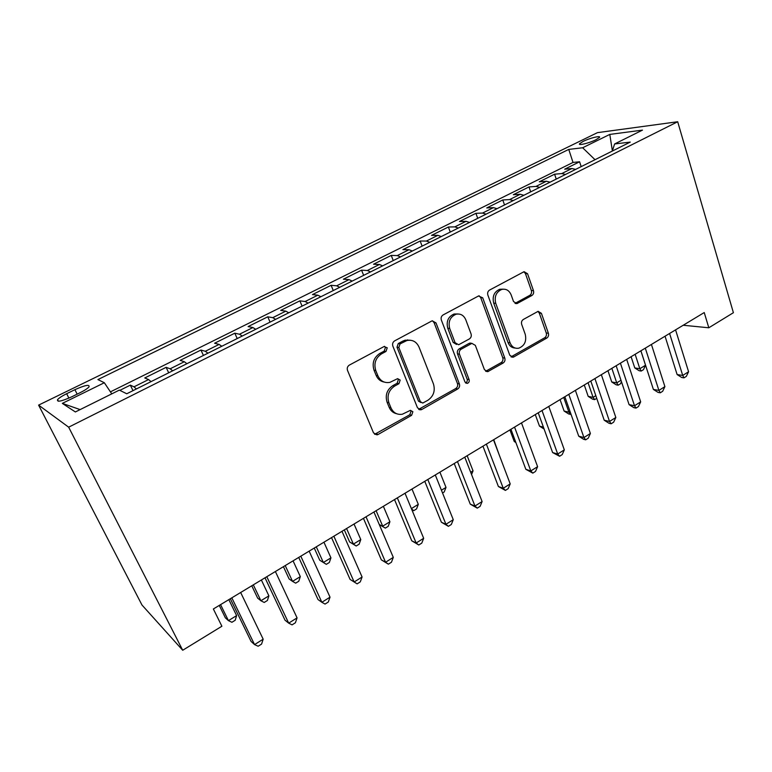 <?xml version="1.0" encoding="UTF-8"?>
<svg xmlns="http://www.w3.org/2000/svg" width="772" height="772" viewBox="0 0 772 772"><rect width="100%" height="100%" fill="white"/><g stroke="black" fill="none" stroke-linecap="round" stroke-linejoin="round"><path stroke-width="1.16" d="M387.235 347.805L384.002 346.56L349.359 365.088C347.439 366.382 346.831 368.147 347.516 370.406L373.523 432.889L377.074 434.858L378.135 434.453L411.63 415.307L412.866 411.717L410.414 410.337L402.308 414.236C397.126 414.979 393.353 412.856 390.97 407.877L388.885 402.752C386.791 395.747 388.692 390.207 394.588 386.116L398.931 383.703L400.176 380.075L397.599 378.656L389.87 382.372C384.437 383.269 380.451 381.088 377.913 375.839L375.79 370.608C373.658 363.477 375.578 357.89 381.561 353.837L385.971 351.463L387.235 347.805M384.253 382.082C380.509 381.397 377.807 379.168 376.147 375.404L374.024 370.193C371.892 363.091 373.812 357.513 379.776 353.479L384.186 351.115L385.44 347.468L384.562 346.338M374.613 434.308L409.797 414.767L411.022 411.187L410.443 410.328M396.625 413.724C393.189 412.962 390.7 410.839 389.175 407.355L387.09 402.241C385.006 395.264 386.907 389.735 392.784 385.662L397.117 383.259L398.362 379.641L397.638 378.647M583.169 141.373L579.55 143.737C577.803 145.879 589.297 143.1 595.936 139.751L599.497 137.397C601.166 135.274 589.712 138.082 583.169 141.373M531.84 295.531C533.471 294.393 534.012 292.771 533.471 290.668L527.556 273.751L524.082 271.676L489.544 290.089C487.846 291.247 487.286 292.906 487.856 295.068L509.781 355.245L513.033 357.214L513.814 356.905L546.779 338.068C548.371 336.92 548.911 335.318 548.39 333.253L541.413 313.335L538.132 311.328L523.319 319.473C521.679 320.631 521.129 322.252 521.679 324.356L525.24 334.324C526.736 341.147 524.593 345.769 518.832 348.172C514.818 348.819 511.904 347.053 510.089 342.865L495.73 303.29C494.177 296.573 496.193 291.951 501.781 289.413C506.094 288.574 509.221 290.417 511.161 294.923L513.534 301.553L516.951 303.599L531.84 295.531L529.737 295.367C531.368 294.238 531.908 292.617 531.368 290.513L525.462 273.655L523.87 271.754M68.66 427.177L182.703 650.256L221.892 626.237L213.361 608.983L704.238 312.554L708.812 327.782L733.4 312.708L677.691 121.744L68.66 427.177L38.6 405.117L597.46 132.649L677.691 121.744M435.997 322.908L432.252 320.834L431.587 321.094L394.637 340.867C392.784 342.112 392.195 343.849 392.842 346.078L417.498 407.828L420.952 409.797L421.917 409.43L457.68 388.992C459.417 387.756 459.987 386.077 459.388 383.964L435.997 322.908L434.086 322.657L432.445 320.785M443.089 314.947L478.515 295.985L482.722 297.828L504.791 358.092C505.351 360.186 504.791 361.827 503.132 363.014L487.75 371.66L484.44 369.692L475.349 345.373L471.875 343.366L461.173 349.185C459.437 350.392 458.867 352.071 459.465 354.213L469.115 379.631C469.54 381.474 468.942 382.729 467.321 383.375L464.976 381.995L441.352 320.033C440.735 317.842 441.314 316.144 443.089 314.947M581.171 166.627L579.598 161.773L564.67 169.193L571.888 168.518L561.755 173.575L565.5 174.462M556.226 179.104L554.595 174.202L539.31 181.796L546.373 181.246L535.99 186.419L539.676 187.374M530.682 191.871L528.994 186.93L513.341 194.708L520.231 194.274L509.597 199.572L513.216 200.595M504.521 204.947L502.775 199.967L486.746 207.938L493.453 207.629L482.558 213.062L486.099 214.153M477.723 218.341L475.919 213.313L459.485 221.487L466.008 221.313L454.833 226.881L458.307 228.049M450.259 232.063L448.397 227.007L431.548 235.373L437.869 235.335L426.414 241.047L429.801 242.292M422.11 246.133L420.18 241.028L402.907 249.617L409.006 249.723L397.262 255.58L400.562 256.912M393.247 260.56L391.25 255.416L373.532 264.227L379.409 264.487L367.347 270.499L370.56 271.908M363.641 275.363L361.566 270.171L343.395 279.203L349.021 279.628L336.65 285.804L339.757 287.3M333.263 290.542L331.12 285.312L312.467 294.586L317.832 295.184L305.133 301.514L308.134 303.107M302.093 306.127L299.864 300.848L280.709 310.373L285.814 311.145L272.757 317.659L275.652 319.347M270.084 322.127L267.768 316.81L248.102 326.585L252.907 327.55L239.494 334.237L242.273 336.023M237.207 338.561L234.804 333.195L214.597 343.241L219.103 344.408L205.313 351.279L207.967 353.18M203.422 355.448L200.942 350.034L180.165 360.36L184.344 361.73L170.158 368.804L172.677 370.811M168.701 372.799L166.125 367.337L144.769 377.962L148.591 379.554L151.023 381.638M71.757 396.798L80.143 392.678C84.679 390.41 87.641 388.47 89.021 386.849C89.764 384.215 85.065 385.151 74.903 389.677L66.662 393.701C62.069 395.988 59.039 397.976 57.572 399.645C56.732 402.337 61.461 401.382 71.757 396.798M579.598 161.773L573.007 162.438L568.761 149.411L97.919 379.573L104.336 382.738L111.766 393.865M568.761 149.411L582.648 147.761L609.803 134.415L642.458 130.121L614.618 143.959L630.251 142.096L126.762 393.768L119.332 390.111L75.366 411.958L62.32 403.38L104.336 382.738M133.006 390.642L130.333 385.141L134.01 386.83L136.383 388.953M166.125 367.337L170.158 368.804M200.942 350.034L205.313 351.279M234.804 333.195L239.494 334.237M267.768 316.81L272.757 317.659M299.864 300.848L305.133 301.514M331.12 285.312L336.65 285.804M361.566 270.171L367.347 270.499M391.25 255.416L397.262 255.58M420.18 241.028L426.414 241.047M448.397 227.007L454.833 226.881M475.919 213.313L482.558 213.062M502.775 199.967L509.597 199.572M528.994 186.93L535.99 186.419M554.595 174.202L561.755 173.575M573.007 162.438L110.425 391.858M130.333 385.141L119.834 390.352M612.312 151.042L594.942 159.746M182.703 650.256L141.971 605.007L38.6 405.117M683.201 325.253L708.812 327.782M612.37 150.868L609.803 134.415M186.911 363.699L184.344 361.73M221.805 346.261L219.103 344.408M255.735 329.297L252.907 327.55M288.747 312.795L285.814 311.145M320.882 296.738L317.832 295.184M352.177 281.095L349.021 279.628M382.651 265.858L379.409 264.487M412.344 251.016L409.006 249.723M441.285 236.55L437.869 235.335M469.501 222.442L466.008 221.313M497.023 208.691L493.453 207.629M523.879 195.268L520.231 194.274M550.079 182.173L546.373 181.246M614.618 143.959L612.312 151.071M575.661 169.386L571.888 168.518M594.884 159.572L582.648 147.761M80.124 409.594L62.32 403.38M418.665 409.343L455.75 388.538C457.478 387.312 458.037 385.643 457.449 383.53L434.086 322.657M400.07 343.887L398.825 347.525L420.344 401.672L422.776 403.052L427.891 400.263C433.565 396.248 435.418 390.806 433.449 383.945L419.032 347.101C416.513 341.687 412.489 339.497 406.96 340.51L400.07 343.887L398.246 343.559L397.001 347.188L398.825 347.525M420.914 402.55L418.492 401.17L397.001 347.188M410.164 340.201L405.126 340.191L402.82 341.108L404.653 341.427M398.246 343.559L402.82 341.108M485.665 371.284L501.105 362.647C502.765 361.47 503.315 359.829 502.755 357.745L480.715 297.645L479.084 295.753M471.972 343.337L469.164 343.347L459.224 348.847C457.497 350.054 456.928 351.733 457.516 353.865L467.156 379.216L469.115 379.631M465.564 382.883C467.05 382.159 467.581 380.934 467.156 379.216M465.777 319.753C463.75 315.227 460.508 313.393 456.04 314.243C450.144 316.848 448.021 321.596 449.69 328.476L455.094 342.71L458.636 344.746L469.366 338.937C471.084 337.74 471.653 336.071 471.065 333.929L465.777 319.753M457.96 313.963L454.09 314.011C448.204 316.617 446.091 321.345 447.76 328.206L449.69 328.476M456.541 344.457L453.154 342.401L447.76 328.206M515.011 303.367L529.737 295.367M503.209 289.162L499.735 289.268C494.157 291.787 492.14 296.4 493.704 303.107L495.73 303.29M515.146 348.047C511.836 347.882 509.472 346.059 508.044 342.565L493.704 303.107M511.025 356.867L544.656 337.789C546.258 336.64 546.788 335.038 546.267 332.983L539.3 313.114L537.939 311.386M219.267 605.422L225.366 617.832L228.425 620.63L236.618 615.612L228.84 599.641M220.57 604.64L228.425 620.63L231.918 622.28L235.19 620.273L236.618 615.612M230.326 598.744L251.103 641.445L254.548 644.601L231.822 597.837M263.175 639.187L261.583 644.08L258.147 646.241L254.548 644.601L263.175 639.187L240.661 592.5M251.768 585.794L257.655 598.126L260.897 600.741L268.888 595.859L261.38 579.994M253.322 584.858L260.897 600.741L264.207 602.459L267.392 600.51L268.888 595.859M283.421 566.677L289.104 578.932L292.53 581.374L300.318 576.616L293.07 560.858M285.225 565.596L292.53 581.374L295.657 583.159L298.764 581.258L300.318 576.616M314.262 548.052L319.753 560.221L323.362 562.498L330.937 557.857L323.941 542.205M316.298 546.827L323.362 562.498L326.315 564.342L329.335 562.489L330.937 557.857M344.331 529.891L349.639 541.983L353.402 544.106L360.794 539.58L354.039 524.034M346.589 528.531L353.402 544.106L356.191 546.007L349.639 541.983M360.794 539.58L359.134 544.192L356.191 546.007M265.008 577.794L285.022 620.196L288.68 623.149L266.803 576.713M297.066 617.88L295.396 622.763L292.057 624.866L288.68 623.149L297.066 617.88L275.392 571.531M298.735 557.432L318.006 599.535L321.866 602.285L300.8 556.178M330.02 597.161L328.293 602.035L325.041 604.08L321.866 602.285L330.02 597.161L309.157 551.14M331.535 537.621L350.102 579.425L354.145 581.991L333.871 536.212M362.087 577.002L360.292 581.856L357.137 583.854L354.145 581.991L362.087 577.002L341.986 531.31M363.448 518.35L381.339 559.854L385.566 562.238L366.034 516.796M393.295 557.384L391.452 562.228L388.374 564.168L385.566 562.238L393.295 557.384L373.938 512.019M388.374 564.168L381.339 559.854M376.109 510.707L382.7 526.166L389.908 521.756L383.375 506.316M379.226 524.429L385.325 528.116L379.264 524.506M389.908 521.756L388.2 526.359L385.325 528.116M394.521 499.59L411.756 540.796L416.156 543.015L397.329 497.892M423.674 538.287L421.782 543.112L418.781 545.003L416.156 543.015L423.674 538.287L405.02 493.24M418.781 545.003L411.756 540.796M411.389 508.603L418.299 504.367L411.987 489.033M418.299 504.367L416.542 508.951L413.744 510.678L411.881 509.79M413.744 510.678L411.495 508.854M424.774 481.323L441.391 522.239L445.946 524.284L427.804 479.489M453.27 519.681L451.321 524.487L448.407 526.33L445.946 524.284L453.27 519.681L435.292 474.963M448.407 526.33L441.391 522.239M420.952 409.797L419.244 409.652M441.42 490.21L446.004 487.412L439.905 472.175M446.004 487.412L444.199 491.976L442.539 492.999M454.235 463.528L470.264 504.145L474.963 506.036L457.478 461.569M482.104 501.549L480.116 506.345L477.27 508.14L474.963 506.036L482.104 501.549L464.773 457.159M408.205 340.259L407.635 339.863M477.27 508.14L470.264 504.145M470.679 472.3L473.043 470.852L467.147 455.731M473.043 470.852L471.557 474.529M482.954 446.187L498.403 486.514L503.248 488.261L486.379 444.112M510.205 483.89L508.169 488.657L505.399 490.413L503.248 488.261L510.205 483.89L493.491 439.818M505.399 490.413L498.403 486.514M499.194 454.843L493.742 439.664M509.925 429.898L514.248 441.497L515.638 441.893M515.87 442.52L514.248 441.497M535.286 414.583L539.474 426.105L543.401 427.119M544.096 429.029L539.474 426.105M560.067 399.616L564.11 411.061L568.896 412.161L570.026 411.466M563.705 397.416L568.896 412.161L570.585 414.4L568.665 413.956L564.11 411.061M584.279 384.996L588.196 396.364L593.079 397.348L595.81 395.679M588.061 382.709L593.079 397.348L594.662 399.626L592.703 399.22L588.196 396.364M596.727 398.352L594.662 399.626M607.95 370.695L611.742 381.986L616.722 382.873L620.977 380.268M611.858 368.331L616.722 382.873L618.189 385.18L616.191 384.813L611.742 381.986M621.46 381.696L620.514 383.752L618.189 385.18M631.1 356.712L634.777 367.935L639.834 368.726L645.537 365.233L640.876 350.816M635.134 354.28L639.834 368.726L641.204 371.052L639.168 370.734L634.777 367.935M645.537 365.233L643.472 369.663L641.204 371.052M510.939 429.28L525.848 469.328L530.818 470.93L514.557 427.099M537.601 466.664L535.527 471.422L532.825 473.12L530.818 470.93L537.601 466.664L521.486 422.911M532.825 473.12L525.848 469.328M538.229 412.808L552.617 452.556L557.702 454.023L542.021 410.511M564.322 449.864L562.209 454.602L559.575 456.262L557.702 454.023L564.322 449.864L548.776 406.429M559.575 456.262L552.617 452.556M564.843 396.731L578.73 436.199L583.931 437.531L568.8 394.338M590.387 433.478L588.245 438.197L585.668 439.818L583.931 437.531L590.387 433.478L575.391 390.362M585.668 439.818L583.584 439.278L578.73 436.199M590.812 381.05L604.215 420.229L609.523 421.444L594.923 378.56M615.834 417.488L613.653 422.188L611.134 423.77L609.523 421.444L615.834 417.488L601.349 374.681M611.134 423.77L609.002 423.278L604.215 420.229M616.153 365.745L629.093 404.644L634.507 405.744L620.418 363.168M640.663 401.874L638.454 406.555L635.993 408.098L634.507 405.744L640.663 401.874L626.69 359.376M635.993 408.098L633.822 407.655L629.093 404.644M640.895 350.806L653.382 389.426L658.902 390.41L645.296 348.143M664.904 386.627L662.666 391.288L660.272 392.803L658.902 390.41L664.904 386.627L651.423 344.447M660.272 392.803L658.062 392.398L653.382 389.426M665.049 336.216L677.121 374.555L682.718 375.433L669.585 333.475M688.585 371.747L686.318 376.379L683.982 377.855L682.718 375.433L688.585 371.747L675.568 329.866M683.982 377.855L681.734 377.498L677.121 374.555M148.591 379.554L134.01 386.83M68.901 398.12L66.662 393.701M77.161 394.145L74.903 389.677M379.776 353.479L381.561 353.837M374.024 370.193L375.79 370.608M376.147 375.404L377.913 375.839M397.117 383.259L398.931 383.703M392.784 385.662L394.588 386.116M387.09 402.241L388.885 402.752M389.175 407.355L390.97 407.877M409.797 414.767L411.63 415.307M376.379 433.854L378.135 434.453M384.186 351.115L385.971 351.463M457.449 383.53L459.388 383.964M455.75 388.538L457.68 388.992M420.065 408.909L421.917 409.43M418.492 401.17L420.344 401.672M480.715 297.645L482.722 297.828M502.755 357.745L504.791 358.092M501.105 362.647L503.132 363.014M486.572 370.946L488.579 371.332M469.164 343.347L471.132 343.656M459.224 348.847L461.173 349.185M457.516 353.865L459.465 354.213M453.154 342.401L455.094 342.71M515.503 303.155L517.578 303.348M508.044 342.565L510.089 342.865M539.3 313.114L541.413 313.335M546.267 332.983L548.39 333.253M544.656 337.789L546.779 338.068M511.768 356.567L513.814 356.905M525.462 273.655L527.556 273.751M531.368 290.513L533.471 290.668M579.762 144.383L579.55 143.737M58.383 401.228L57.572 399.645M375.317 434.25L377.074 434.858M405.126 340.191L406.96 340.51M485.752 371.264L487.75 371.66M469.907 343.048L471.875 343.366M465.719 383.018L467.321 383.375M454.09 314.011L456.04 314.243M515.136 303.435L516.951 303.599M499.735 289.268L501.781 289.413M511.054 356.886L513.033 357.214"/></g></svg>

